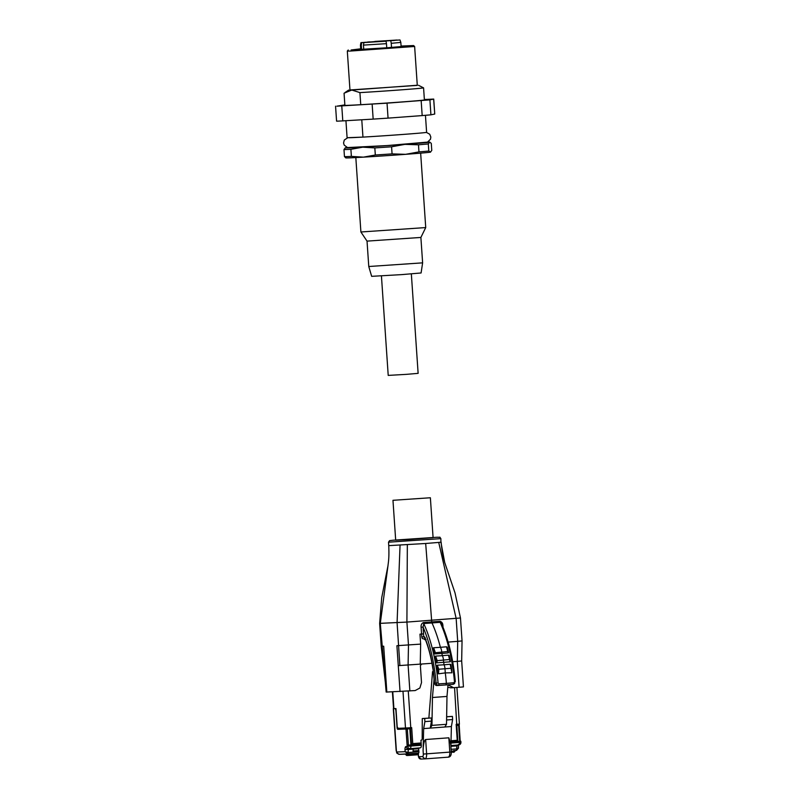 <?xml version="1.0" encoding="UTF-8"?>
<svg xmlns="http://www.w3.org/2000/svg" width="799" height="799" viewBox="0 0 799 799"><rect width="100%" height="100%" fill="white"/><g stroke="black" fill="none" stroke-linecap="round" stroke-linejoin="round"><path stroke-width="1.2" d="M345.498 157.723L345.837 157.892A42.487 0.579 -3.9 0 0 349.562 157.862A42.487 0.579 -3.9 0 0 363.445 157.143L351.38 156.404A44.984 0.609 176.1 0 1 347.195 156.584A44.984 0.609 176.1 0 1 344.459 156.664L346.037 157.803M345.358 147.825L343.979 149.573A44.984 0.609 -3.9 0 0 346.706 149.493A44.984 0.609 -3.9 0 0 350.891 149.313L362.766 147.176A42.487 0.579 176.1 0 1 348.883 147.885A42.487 0.579 176.1 0 1 345.158 147.885A42.487 0.579 176.1 0 1 345.358 147.825A42.487 0.579 176.1 0 1 347.475 147.555M351.38 156.404L350.891 149.313M430.381 152.17A42.487 0.579 -3.9 0 0 430.591 152.11L428.803 151.031A44.984 0.609 176.1 0 1 418.966 151.89L405.612 154.327A42.487 0.579 -3.9 0 0 430.381 152.17L431.77 150.432L431.28 143.331L429.702 142.202A42.487 0.579 176.1 0 1 404.933 144.359A42.487 0.579 176.1 0 1 362.766 147.176L374.831 147.915L375.32 155.006L363.445 157.143A42.487 0.579 -3.9 0 0 405.612 154.327L392.069 153.887A44.984 0.609 176.1 0 1 375.32 155.006M364.144 42.387L366.611 42.237L364.144 42.387M379.116 41.588L381.572 41.438L379.116 41.588M369.877 42.167L372.344 42.017L369.877 42.167M367.65 42.017L370.107 41.878L367.65 42.017M391.85 40.639L394.307 40.489L391.85 40.639M389.612 40.489L392.069 40.349L389.612 40.489M395.345 40.27L397.802 40.13L395.345 40.27M380.384 41.069L382.841 40.929L380.384 41.069M361.587 49.418L361.298 45.193L360.439 45.173L360.729 49.468M401.078 46.102L411.325 45.713L387.305 47.75L353.168 49.848L360.689 48.849M401.078 46.062L413.562 45.553L387.994 47.74L351.121 49.997L360.689 48.809M350.282 51.066L347.315 51.066L349.962 89.967L417.288 85.383L414.631 46.482L350.282 51.066M420.883 237.443L422.621 262.851L368.768 266.516L367.031 241.118L420.883 237.443L425.727 227.575L360.898 231.99L355.825 157.563M368.768 266.516L371.655 276.334L401.537 274.626L421.093 272.968L422.621 262.851M411.345 273.897L418.127 373.353L406.321 374.361L388.214 375.4L381.433 275.945M425.448 115.336L426.616 132.374A39.99 0.539 176.1 0 1 403.235 134.422A39.99 0.539 176.1 0 1 362.956 137.108L347.096 137.708L345.937 120.709M424.399 99.965L423.58 87.89A39.99 0.539 176.1 0 1 400.199 89.927A39.99 0.539 176.1 0 1 359.92 92.614L360.748 104.699M361.777 119.78L362.956 137.108M417.278 85.253L351.8 90.037L359.92 92.614M423.58 87.89L418.516 85.283M344.888 105.388L344.059 93.213L351.8 90.037L349.952 89.838M399.989 39.97L383.929 41.089L399.989 39.97L400.828 42.417L391.24 43.306L391.52 47.451M386.746 47.79L386.466 43.665L363.445 45.114L363.735 49.298M374.891 41.758L397.053 40.11M361.298 45.193L361.747 42.657L360.938 42.637L374.811 41.758M390.791 40.819L391.24 43.306M386.466 43.665L386.017 41.178L363.895 42.577L363.445 45.114M374.901 41.428L397.033 40.03M361.747 42.657L374.801 41.608M386.017 41.178L363.895 42.577M427.565 142.092A42.487 0.579 176.1 0 1 429.912 142.112A42.487 0.579 176.1 0 1 429.702 142.202L429.912 142.112M392.069 153.887L391.58 146.796L404.933 144.359L418.486 144.799A44.984 0.609 -3.9 0 0 428.324 143.94L429.702 142.202M374.831 147.915A44.984 0.609 -3.9 0 0 391.58 146.796M428.803 151.031L428.324 143.94M418.486 144.799L418.966 151.89M343.979 149.573L344.459 156.664M344.858 104.889L336.878 106.177L387.036 103.161L429.902 99.865L433.727 99.076L424.369 99.515M341.772 105.927L342.791 120.889L337.897 121.138L336.579 121.148L335.56 106.187M344.888 105.298A39.99 0.539 -3.9 0 0 344.749 105.348A39.99 0.539 -3.9 0 0 348.264 105.338A39.99 0.539 -3.9 0 0 393.038 102.592A39.99 0.539 -3.9 0 0 424.539 99.915A39.99 0.539 -3.9 0 0 424.399 99.875M433.727 99.076L434.746 114.037L433.657 99.106M429.902 99.865L430.921 114.826L434.676 114.057M430.921 114.826L422.182 115.585L421.163 100.624M387.036 103.161L388.054 118.122L422.182 115.585M388.054 118.122L373.163 119.111L372.144 104.16M342.791 120.889L373.163 119.111M421.632 664.029L420.364 665.627L421.512 682.576L419.875 688.009L415.18 690.566L386.167 692.074L380.294 623.34L406.911 622.081L459.834 618.036M424.698 637.782L424.489 636.783L423.74 636.813L423.071 627.085L421.103 627.215L421.772 636.943L422.301 638.511L426.047 639.55M442.127 625.657L442.906 625.597C442.826 623.25 441.827 621.832 439.909 621.322L431.75 621.902L425.677 543.49L388.943 545.627M438.501 685.422L445.892 684.943L446.391 683.375L439.06 683.844L438.062 682.905L436.104 683.095L436.893 684.803L438.551 685.422L436.943 685.482L435.355 684.863L434.576 683.155A76.554 31.361 -94.2 0 0 432.968 668.473A71.55 29.313 -94.2 0 0 424.489 636.783L425.368 638.201M441.617 623.889C448.748 640.349 453.323 659.604 455.33 681.647L453.153 684.334L445.892 684.943L453.143 684.334L454.681 683.485M418.866 747.994L418.916 748.713L413.542 749.102L413.492 748.463M392.968 500.304L395.685 540.194L407.76 539.605L433.088 537.647L430.371 497.757L392.968 500.304L430.371 497.757M423.09 750.591L423.33 754.046A2.497 1.029 -94.2 0 1 422.471 756.573L424.918 758.9L448.139 757.172C450.366 757.053 451.415 755.325 451.285 751.979L450.746 744.079L448.838 737.807L425.647 739.524C424.259 740.323 423.41 744.009 423.09 750.591L423.66 728.588L424.888 721.607L431.48 721.117L431.27 717.961L424.678 718.451L424.888 721.607M453.602 750.611L456.559 750.391L451.235 751.29M423.33 754.046L426.626 753.837C426.706 756.863 426.137 758.551 424.918 758.9L448.109 757.172C449.328 756.833 449.897 755.145 449.807 752.109L426.626 753.837L425.647 739.524M448.019 684.763L446.991 696.428L432.439 697.507L434.097 678.82M432.439 697.507L431.959 725.382L430.252 728.099L431.48 721.117M446.991 696.428L446.511 724.303L431.959 725.382M446.511 724.303L444.803 727.01L423.66 728.588M450.886 746.196L451.395 726.521L444.803 727.01M451.395 726.521L452.624 719.549L446.581 719.999M446.641 716.813L452.414 716.393L452.624 719.549M431.27 717.961L422.281 718.541L422.192 737.687A2.497 1.029 85.8 0 1 421.353 740.224A2.497 1.029 85.8 0 1 421.333 740.224L421.463 740.194M424.678 718.451L422.281 718.541M452.414 716.393L446.641 716.733M433.278 671.619L432.549 671.669L428.873 718.051M433.248 671.639L433.288 671.639A2.497 1.029 -94.2 0 0 433.248 671.639L432.549 671.669M418.436 753.727L410.986 754.286L410.946 753.787L418.406 753.227L418.336 754.725L410.646 755.295L410.986 754.286L405.732 754.086M418.416 754.256L418.446 756.723L422.471 756.573M418.836 750.561L413.013 750.99L418.836 750.561L418.916 751.709L408.509 752.488L405.143 751.689L407.989 754.006L410.946 753.787M407.919 754.006L399.46 754.326A2.497 2.277 87.8 0 0 399.54 754.326L418.416 753.227A1.498 0.619 85.8 0 1 418.406 753.227A1.498 0.619 85.8 0 0 418.916 751.709M458.246 747.744L457.068 748.873L451.095 749.322M393.517 708.643L396.374 750.531A1.498 0.619 -94.2 0 0 397.093 751.999L405.143 751.689L405.003 749.702L420.494 747.804A2.497 1.029 85.8 0 0 421.293 745.277L410.876 746.046L410.806 744.998L421.223 744.229L421.293 745.277M413.413 748.473L413.013 751M450.996 742.011L460.833 741.262L450.996 741.971M460.204 741.272L459.195 725.073M421.213 744.189L407.1 745.217L405.992 729.018L397.802 729.327A1.498 0.619 85.8 0 1 397.093 727.859L397.293 727.839M405.992 729.018L407.5 728.918M405.003 749.702A3.146 1.288 85.8 0 1 406.012 746.516L407.58 746.256L407.1 745.217M394.836 708.603A2.497 1.029 -94.2 0 1 395.944 711.05L397.093 727.859M407.51 745.207L410.806 744.998M411.525 744.678L421.203 743.959L411.525 744.678L412.763 743.599L411.685 727.639L410.426 728.728L411.525 744.678L410.906 744.708L409.817 728.768M420.943 740.234L421.223 744.229M457.238 740.293L457.807 741.242L451.006 741.742L457.887 741.152L456.798 725.192L456.149 724.343L457.238 740.293L451.026 740.753M393.567 708.643L395.954 708.563L397.203 726.85A1.498 0.619 -94.2 0 0 397.922 728.328A0.999 0.909 -92.2 0 0 398.871 729.257L397.113 726.86L395.865 708.563M450.796 687.799L447.8 687.29M418.656 748.733L418.776 750.571M431.959 663.28L420.264 664.129L420.644 644.114L396.913 645.702L400.039 691.574M420.644 644.114L419.964 634.146L423.54 633.897M461.393 640.978L457.707 641.357L456.149 618.426L438.721 542.421L425.677 543.49M440.878 538.626C438.981 536.359 441.338 537.507 437.143 537.238L393.058 540.214L389.562 540.643L388.514 542.191L440.878 538.626L440.918 542.171L444.693 562.426L455.021 592.928L460.474 618.036L462.052 640.968L461.672 660.983L463.44 686.91L453.592 687.699L448.009 684.873M461.662 660.973L457.328 661.372L459.095 687.3M420.264 664.129L398.272 665.647M436.763 669.772L436.454 665.667L437.323 665.197A11331.338 10181.128 -120.5 0 1 444.084 664.788A11285.336 10056.074 -119.6 0 1 450.187 664.249L451.914 672.798A4711.393 4295.664 87.8 0 0 445.283 672.898A4705.251 4293.436 87.8 0 0 438.491 673.807L436.763 669.772L437.762 669.532L438.212 673.737M432.778 648.199L434.017 653.382L434.526 652.543C434.286 649.967 433.707 648.518 432.778 648.199L433.637 647.749A11798.064 9989.428 -140.1 0 1 440.399 647.31A11751.093 9862.606 -138.9 0 1 446.491 646.8L448.169 652.943L435.036 653.932L435.315 653.153L434.626 653.003L434.296 653.742L435.036 653.932M436.823 662.82L437.173 660.973L436.234 660.543C436.064 658.136 435.575 656.798 434.746 656.548L435.595 656.089A11138.45 9758.417 -131.5 0 1 442.356 655.669A11092.847 9636.19 -130.4 0 1 448.469 655.14L450.087 661.832L436.823 662.82L436.284 660.883L435.455 661.202L436.284 662.691M434.576 683.155L436.104 683.095A93.383 38.262 85.8 0 0 423.071 627.085L423.75 623.55L440.139 622.331A94.891 38.871 85.8 0 1 454.461 681.687L455.2 681.677L453.652 682.765L446.391 683.375A94.961 38.911 -94.2 0 0 445.283 672.898L445.003 668.893A6.252 2.557 -94.2 0 0 444.084 664.788A94.961 38.911 -94.2 0 0 443.615 662.091L443.485 660.204A6.252 2.557 -94.2 0 0 442.356 655.669A94.961 38.911 -94.2 0 0 441.827 653.252L441.767 652.264A6.252 2.557 -94.2 0 0 440.399 647.31A94.961 38.911 -94.2 0 0 431.979 622.91L431.75 621.902L423.52 622.541C421.672 623.33 420.873 624.888 421.103 627.215M446.491 646.8L447.27 647.13L448.599 652.663M448.469 655.14L449.218 655.48L450.017 659.455A94.901 38.881 85.8 0 1 450.416 661.622L450.087 661.832M450.187 664.249L450.926 664.598A94.901 38.881 85.8 0 1 451.505 668.254L451.914 672.798M439.909 621.322L441.697 624.049M434.746 656.548L435.455 661.202M436.454 665.667C437.213 665.857 437.642 667.065 437.732 669.302L438.801 669.352L437.323 665.197M448.319 651.415L435.395 652.743L433.637 647.749M450.017 659.455L437.203 660.663L435.595 656.089M451.505 668.254L437.732 669.302M434.526 652.543L435.315 653.153M437.173 660.973L436.234 660.543M438.491 673.807L438.801 669.562M386.826 692.074L386.426 686.091L385.767 686.091M361.837 137.148A38.732 0.529 176.1 0 1 348.214 137.668M440.918 542.171L438.721 542.421M443.016 627.175L442.906 625.597M424.649 639.649L425.188 638.211L423.74 636.813L421.772 636.943M437.003 685.482L438.441 685.422M448.838 737.807L449.807 752.109L451.065 751.979M455.07 750.501L453.632 751.11L453.293 752.129L454.042 752.049M407.65 754.016L407.69 754.486A0.999 0.909 87.8 0 0 408.629 755.425L406.931 755.484A0.999 0.909 -92.2 0 1 405.982 754.556L405.952 754.086M410.646 755.295L408.629 755.425A0.999 0.909 87.8 0 0 408.659 755.415L418.316 754.725L418.446 756.723L420.953 759.05A2.497 2.277 -92.2 0 1 418.586 756.723M405.762 754.556L406.931 755.484L408.599 755.425M451.295 752.268L453.293 752.129L451.295 752.278M424.838 758.9L420.953 759.05A2.497 2.277 -92.2 0 0 421.023 759.05L424.768 758.9M412.883 749.152L408.299 749.492L407.989 754.006M458.446 744.448L458.496 748.154L456.559 750.391L456.858 745.886L450.896 746.326M396.374 750.531L396.154 750.531C397.273 753.757 395.575 752.608 399.46 754.326A2.497 2.277 87.8 0 1 397.093 751.999M450.906 745.537L458.636 744.968L457.068 745.227L456.858 745.886L458.336 745.757M450.896 745.687L457.068 745.227A2.497 2.277 -99.5 0 0 457.447 745.167M406.012 746.516A2.497 2.277 80.5 0 0 408.509 748.833L420.494 747.804M457.258 745.207L458.826 744.938A2.497 2.277 -99.5 0 1 458.636 744.968A2.497 1.029 85.8 0 0 459.435 742.441L450.966 743.07M458.826 744.938A2.497 2.497 0 0 0 460.913 742.311L459.435 742.441L459.365 741.392M459.705 741.332L458.606 725.122M398.721 729.257L397.802 729.327M408.419 745.137L407.31 728.938M407.58 746.256A2.497 2.277 80.5 0 0 410.077 748.573A2.497 1.029 -94.2 0 0 410.876 746.046L407.58 746.256M406.411 728.978L398.901 729.257A0.999 0.909 -92.2 0 1 398.871 729.257L406.441 728.978A0.999 0.909 87.8 0 0 406.471 728.978L410.426 728.728L410.766 727.709L405.493 728.039A0.999 0.909 87.8 0 0 406.441 728.978L410.436 728.728M402.996 691.415L405.493 728.039L397.922 728.328M411.685 727.639L410.766 727.709L408.269 691.075M421.133 742.98L412.763 743.599M456.918 687.46L459.405 724.064L456.149 724.343M454.561 687.639L456.798 725.262M458.217 725.132L456.808 725.282M393.907 708.633L392.768 691.854M399.88 665.567L397.083 622.701L400.049 545.208M379.635 623.34L381.203 646.271L383.7 646.201L386.426 686.091M409.867 690.955L408.099 665.028L408.479 645.023L406.911 622.081L407.34 544.758M448.139 642.076L457.707 641.357L457.328 661.372L452.693 661.712M453.143 684.334L453.652 682.765M439.06 683.844L438.551 685.422L445.882 684.943M432.968 668.473L434.446 683.155C435.105 684.953 435.934 685.722 436.943 685.482M438.062 682.905A94.891 38.871 -94.2 0 0 423.75 623.55L423.52 622.541M379.655 623.34L380.294 623.34L387.994 565.642L381.712 597.722L379.655 623.34M388.514 542.191L388.753 545.677C389.303 558.691 388.294 562.396 387.994 565.642M348.244 50.007L347.315 51.066M347.845 137.678L344.289 140.045L343.56 142.981L344.169 145.078L347.505 147.565L387.265 145.558L427.535 142.102L430.501 139.196L430.821 137.028L429.712 134.222L426.436 132.414M367.031 241.118L360.898 231.99M420.654 153.148L425.727 227.565M413.562 45.553L414.631 46.482M400.828 42.417L401.118 46.712M360.938 42.637L360.439 45.173M348.724 90.037L345.098 92.474M455.1 750.98C454.251 752.179 453.652 752.558 453.293 752.129M460.833 741.262L460.913 742.311M393.298 708.643L396.154 750.531M456.718 725.282L456.718 725.282C458.276 725.582 459.175 725.172 459.405 724.064M392.409 691.864L393.557 708.633M424.688 637.792C428.374 646.781 431.09 657.048 432.848 668.603M447.79 649.207L448.029 650.176M441.118 542.112C442.356 555.415 444.034 559.54 444.693 562.426M381.203 646.271L385.697 685.472M450.566 687.819L453.592 687.699"/></g></svg>
